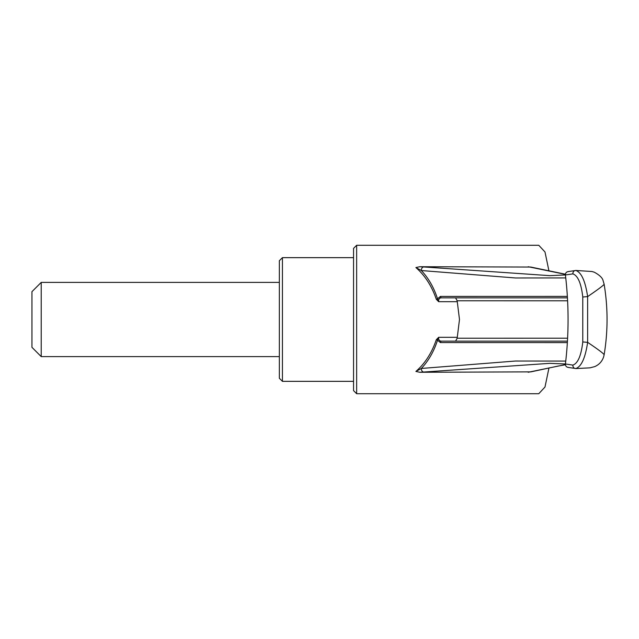 <?xml version="1.0" encoding="UTF-8"?>
<svg xmlns="http://www.w3.org/2000/svg" width="639" height="639" viewBox="0 0 639 639"><rect width="100%" height="100%" fill="white"/><g stroke="black" fill="none" stroke-linecap="round" stroke-linejoin="round"><path stroke-width="0.96" d="M279.339 378.256L279.339 260.744L282.43 257.653L282.43 381.347L279.339 378.256M41.223 356.61L41.223 282.39L31.95 291.672L31.95 347.328L41.223 356.61L279.339 356.61M531.009 371.874L419.807 372.273L415.893 371.443C425.015 363.487 431.82 352.904 436.309 339.708L438.65 337.312L457.276 337.312L459.489 319.5L457.157 300.769L455.607 297.854M565.755 277.925L515.545 277.973L421.357 270.545C428.513 278.133 433.897 287.542 437.523 298.772A1.55 0.407 -16.9 0 1 436.309 299.292L438.65 301.688L457.276 301.688M436.309 299.292C431.812 286.088 425.007 275.513 415.893 267.557L419.807 266.727L530.753 267.046M548.973 271.08L544.995 251.974L538.773 245.28L356.65 245.28L356.65 393.72L353.559 390.621L353.559 248.379L356.65 245.28M356.65 393.72L538.773 393.72L544.995 387.026L548.973 367.896M567.6 300.793L457.157 300.769M457.276 337.312L457.157 338.231L567.6 338.207M567.352 342.6L440.423 342.576L437.523 340.228L438.65 337.312C438.442 339.916 439.44 341.194 441.645 341.146L567.44 341.146M567.44 297.854L441.645 297.854C439.44 297.806 438.442 299.084 438.65 301.688L437.523 298.772L440.423 296.424A1.55 1.23 90 0 0 441.645 297.854M457.157 338.231L455.607 341.146M528.197 372.273L565.403 364.613M440.423 296.424L567.352 296.4M436.309 339.708A1.55 0.407 16.9 0 1 437.523 340.228C433.897 351.458 428.505 360.867 421.357 368.455L515.425 361.035L565.755 361.075M419.807 266.727L423.697 266.958A3.091 2.348 -85 0 0 421.357 270.545L415.893 267.557M423.697 266.958L549.756 275.657L565.411 274.954C565.451 272.885 566.513 271.751 568.582 271.551M565.403 274.371L528.197 266.727M415.893 371.443L421.357 368.455A3.091 2.348 85 0 0 423.697 372.042L549.756 363.343L565.419 363.974L572.864 365.101C577.872 363.415 581.178 355.691 582.784 341.953L582.776 296.999C581.194 283.325 577.896 275.617 572.887 273.891C572.864 271.815 573.822 270.672 575.771 270.457L592.01 271.519L594.35 272.23C599.59 275.105 602.505 277.917 603.088 280.649L604.127 284.187C603.935 285.074 598.439 289.203 587.632 296.608L587.632 342.344C598.463 349.661 603.967 353.806 604.127 354.789L603.687 356.698C602.162 361.362 599.182 364.661 594.733 366.61L589.997 367.84L576.051 368.559L568.103 367.417M572.887 273.891L565.411 274.954M565.419 363.974A375.309 375.309 0 0 0 565.419 275.026M440.423 342.576A1.55 1.23 -90 0 1 441.645 341.146M423.697 372.042L419.807 372.273M565.411 364.046C565.451 366.115 566.513 367.249 568.582 367.449M572.864 365.101C572.84 367.177 573.798 368.328 575.747 368.535C581.354 366.73 585.324 358 587.632 342.344L582.784 341.953M582.776 296.999L587.632 296.608C585.332 281.024 581.378 272.31 575.771 270.465M353.559 257.653L282.43 257.653M353.559 381.347L282.43 381.347M565.419 364.773L557.871 366.115M531.488 371.746L557.791 366.131M576.074 270.441L568.103 271.583M279.339 282.39L41.223 282.39M604.127 284.195C608.024 307.726 608.024 331.266 604.127 354.805M530.586 267.006L565.419 274.219"/></g></svg>
